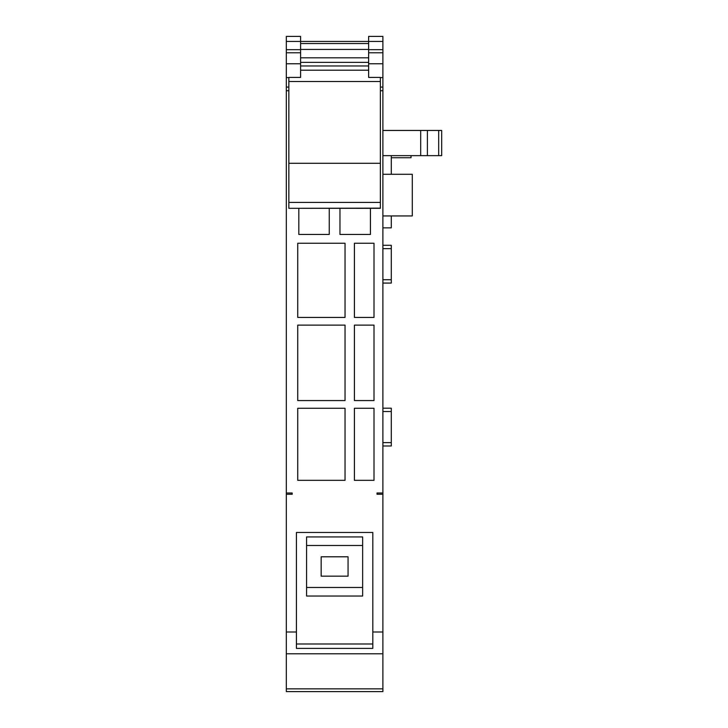 <?xml version="1.0" encoding="UTF-8"?>
<svg xmlns="http://www.w3.org/2000/svg" width="728" height="728" viewBox="0 0 728 728"><rect width="100%" height="100%" fill="white"/><g stroke="black" fill="none" stroke-linecap="round" stroke-linejoin="round"><path stroke-width="1.09" d="M377.013 494.267L377.013 493.002L377.013 494.267L382.892 494.267L382.892 493.002L377.013 493.002M288.843 127.291L288.843 90.727L286.322 90.727L286.322 493.002L292.201 493.002L292.201 494.267L292.201 493.002M382.892 494.267L382.892 631.995L372.818 631.995L372.818 532.468L296.405 532.468L296.405 631.995L286.322 631.995L286.322 494.267L292.201 494.267M382.892 493.002L382.892 90.727L380.371 90.727M370.443 208.326L370.443 234.462L339.967 234.462L339.967 208.326M329.247 208.326L329.247 234.462L298.826 234.462L298.826 208.326M297.734 325.125L297.734 400.564L345.036 400.564L345.036 325.125L297.734 325.125M354.418 480.334L374.01 480.334L374.01 408.262L354.418 408.262L354.418 480.334M297.734 243.252L297.734 317.426L345.036 317.426L345.036 243.252L297.734 243.252M354.418 243.252L354.418 317.426L374.01 317.426L374.01 243.252L354.418 243.252M374.01 400.564L374.01 325.125L354.418 325.125L354.418 400.564L374.01 400.564M297.734 408.262L297.734 480.334L345.036 480.334L345.036 408.262L297.734 408.262M382.892 531.212L382.892 528.692M300.6 43.534L368.623 43.534L368.623 36.4L382.892 36.4L382.892 41.441L300.6 41.441L300.6 63.764L286.322 63.764L286.322 77.587L288.843 77.587M382.892 90.727L382.892 41.441M286.322 494.267L286.322 493.002M286.322 90.727L286.322 77.587M286.322 63.764L286.322 52.789L300.6 52.789M286.322 41.441L300.6 41.441L300.6 36.4L286.322 36.4L286.322 52.789M286.322 688.852L286.322 691.6L382.892 691.6L382.892 688.852L286.322 688.852L286.322 631.995M372.818 631.995L372.818 648.393L296.405 648.393L296.405 631.995M382.892 631.995L382.892 653.808L286.322 653.808M382.892 653.808L382.892 688.852M380.371 77.405L368.623 77.405L368.623 76.786L368.623 77.414L380.371 77.405L380.371 208.326L288.843 208.326L380.371 208.126M288.843 77.405L300.6 77.405L300.6 76.786L300.6 77.414L288.843 77.405L288.843 208.126M382.892 49.668L368.623 49.668L368.623 36.4M368.623 49.668L368.623 52.789L382.892 52.789M382.892 63.764L368.623 63.764L368.623 52.789M300.6 70.197L368.623 70.197L368.623 76.786L368.623 63.764M380.371 77.587L382.892 77.587M382.892 174.283L412.285 174.283L412.285 215.943L382.892 215.943M391.291 215.943L391.291 227.855L382.892 227.855M391.291 155.637L391.291 174.283M391.291 157.739L411.029 157.739L411.029 155.637M382.892 445.982L391.291 445.982L391.291 408.19L382.892 408.19M391.291 442.624L382.892 442.624M391.291 411.548L382.892 411.548M382.892 279.716L391.291 279.716L391.291 283.074L382.892 283.074M391.291 279.716L391.291 248.639L382.892 248.639M391.291 248.639L391.291 245.281L382.892 245.281M427.4 130.448L441.678 130.448L441.678 155.637L427.4 155.637L427.4 130.448L382.892 130.448M382.892 155.637L427.4 155.637M300.6 76.786L300.6 63.764M300.6 49.668L286.322 49.668M286.322 554.308L286.322 552.57M286.322 497.47L286.322 491.327M286.322 532.887L286.322 530.43M296.405 643.989L372.818 643.989M306.57 596.032L362.653 596.032L362.653 587.478L306.57 587.478L306.57 596.032M362.653 545.49L306.57 545.49L306.57 536.927L362.653 536.927L362.653 587.478M380.371 163.29L288.843 163.29M380.371 81.5L288.843 81.5M420.684 155.637L420.684 130.448M306.57 545.49L306.57 587.478M300.6 57.812L368.623 57.812M368.623 49.422L300.6 49.422M348.066 576.157L348.066 556.802L321.157 556.802L321.157 576.157L348.066 576.157M382.892 87.069L380.371 87.069M288.843 87.069L286.322 87.069M288.843 202.42L380.371 202.42M438.675 130.448L438.675 155.637M368.623 65.966L300.6 65.966M368.623 62.38L300.6 62.38"/></g></svg>
